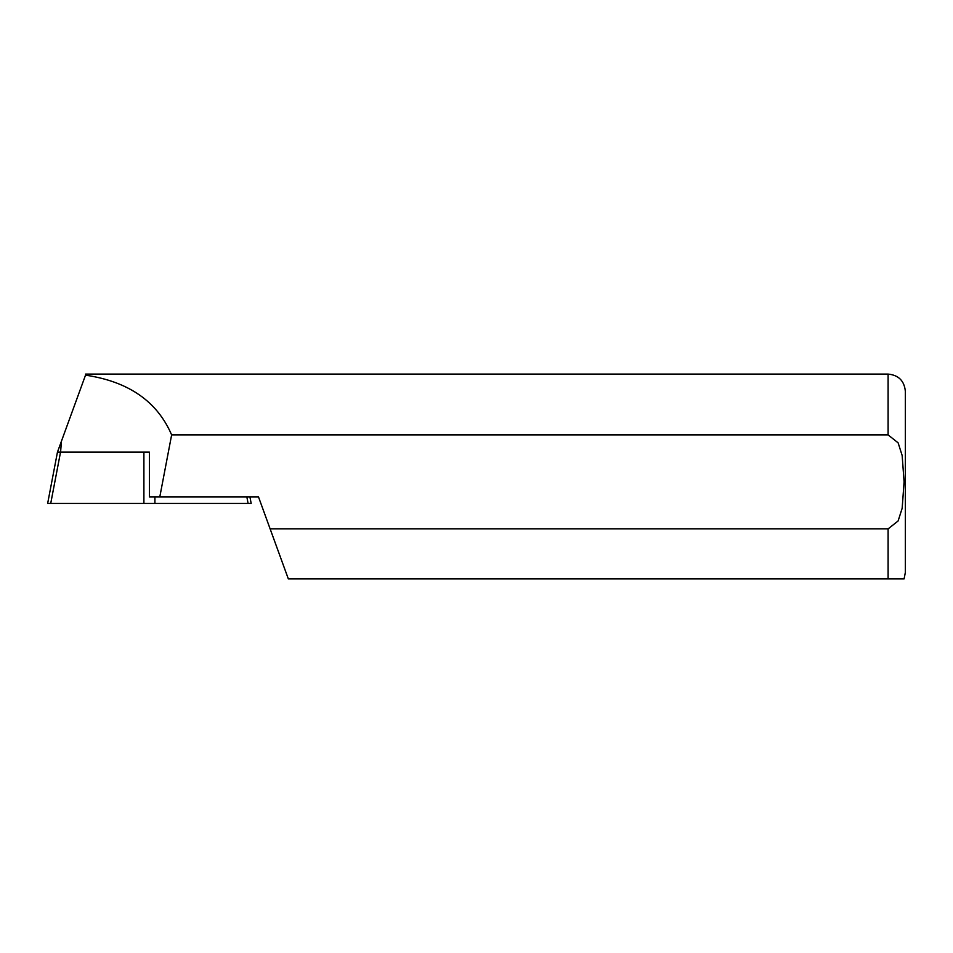 <?xml version="1.0" encoding="UTF-8"?>
<svg xmlns="http://www.w3.org/2000/svg" width="953" height="953" viewBox="0 0 953 953"><rect width="100%" height="100%" fill="white"/><g stroke="black" fill="none" stroke-linecap="round" stroke-linejoin="round"><path stroke-width="1.43" d="M154.91 496.978L154.91 503.446L47.65 503.446L50.723 503.446L60.527 452.139L149.407 452.139L57.454 452.139L85.52 375.16C128.572 381.557 157.269 401.463 171.635 434.902L888.101 434.902L898.131 442.847L902.157 455.51L904.087 481.884L902.169 508.259L898.119 520.957L888.101 528.879L270.128 528.879L288.342 578.912L904.087 578.912L888.101 578.912L888.101 528.879M154.91 503.446L251.175 503.446L248.09 503.446L246.863 496.978M85.913 374.088L85.52 375.16M171.635 434.902L159.782 496.978L149.407 496.978L149.407 452.139M159.782 496.978L258.525 496.978L270.128 528.879M85.52 374.088L888.101 374.088C898.584 375.113 904.326 380.855 905.35 391.338L905.35 572.443L904.087 578.912M143.903 503.446L143.903 452.139M60.587 452.139L61.445 441.322M888.101 374.088L888.101 434.902M249.936 496.978L251.068 502.886M57.561 451.567L47.757 502.886"/></g></svg>
